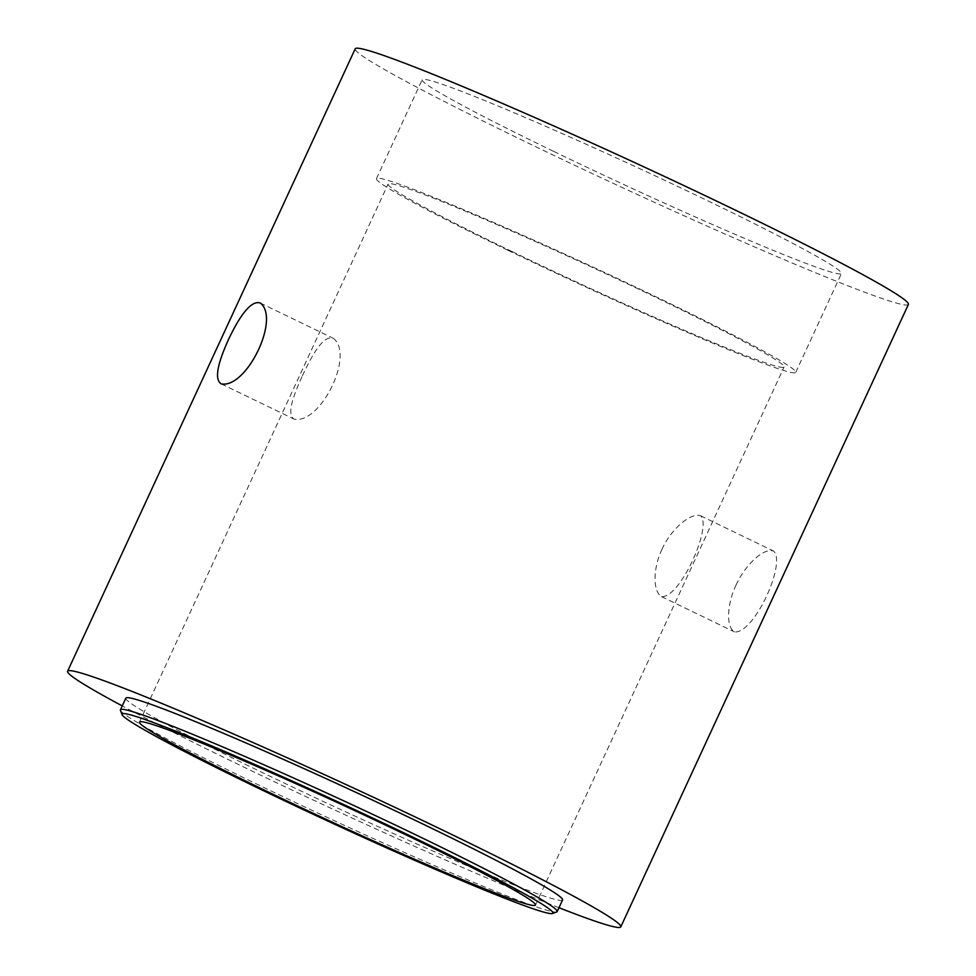 <?xml version="1.0" encoding="UTF-8"?>
<svg xmlns="http://www.w3.org/2000/svg" width="976" height="976" viewBox="0 0 976 976"><rect width="100%" height="100%" fill="white"/><g stroke="black" fill="none" stroke-linecap="round" stroke-linejoin="round"><path stroke-width="0.73" stroke-dasharray="4.88 3.66" d="M125.831 698.157A240.56 10.992 -155.2 0 0 262.617 772.687A240.56 10.992 -155.2 0 0 562.566 899.957M120.463 710.345A240.56 10.992 -155.2 0 0 257.237 784.314A240.56 10.992 -155.2 0 0 556.759 911.938M558.98 907.717A304.707 13.92 24.8 0 1 240.865 765.648A304.707 13.92 24.8 0 1 122.244 705.904M908.4 304.427A304.707 13.92 24.8 0 1 528.467 143.216A304.707 13.92 24.8 0 1 355.203 48.812M736.014 585.21C743.712 567.3 762.805 547.255 773.578 551.05C786.68 562.969 754.009 634.119 734.501 631.911C725.119 626.141 727.84 602.082 736.014 585.21M553.49 151.304A230.934 10.553 24.8 0 1 422.169 79.751A230.934 10.553 24.8 0 1 636.23 167.042A230.934 10.553 24.8 0 1 841.434 273.487A230.934 10.553 24.8 0 1 553.49 151.304M661.948 549.415C669.585 531.408 689.788 512.034 700.634 515.804C712.297 526.991 679.906 598.337 661.557 596.665C652.029 590.822 653.652 566.3 661.948 549.415M302.414 375.687C310.832 358.058 322.568 334.585 333.255 338.282C355.044 354.361 320.531 424.682 294.179 419.143C285.797 413.848 294.764 392.877 302.414 375.687M512.144 251.601A218.099 9.967 -155.2 0 0 784.094 366.988A218.099 9.967 -155.2 0 0 590.285 266.46A218.099 9.967 -155.2 0 0 388.119 184.025A218.099 9.967 -155.2 0 0 512.144 251.601M507.788 250.198A230.934 10.553 24.8 0 1 376.468 178.645A230.934 10.553 24.8 0 1 590.529 265.936A230.934 10.553 24.8 0 1 795.745 372.381A230.934 10.553 24.8 0 1 507.788 250.198M535.47 905.081L784.094 366.988M139.483 722.106L388.119 184.025M661.557 596.665L734.501 631.911M700.634 515.804L773.578 551.05M221.235 383.897L294.179 419.143M260.311 303.036L333.255 338.282M795.745 372.381L841.434 273.487M376.468 178.645L422.169 79.751"/><path stroke-width="1.46" d="M552.501 913.499L556.759 911.938A240.56 10.992 -155.2 0 0 557.198 911.584L562.566 899.957A240.56 10.992 -155.2 0 0 348.81 789.072A240.56 10.992 -155.2 0 0 125.831 698.157L120.451 709.784A240.56 10.992 -155.2 0 0 120.463 710.345L122.037 714.591A237.351 10.846 -155.2 0 0 256.981 787.571A237.351 10.846 -155.2 0 0 552.501 913.499A237.351 10.846 -155.2 0 0 342.027 803.748A237.351 10.846 -155.2 0 0 122.037 714.591M557.198 911.584A240.56 10.992 -155.2 0 0 343.43 800.71A240.56 10.992 -155.2 0 0 120.451 709.784M122.244 705.904A304.707 13.92 24.8 0 1 67.6 671.244A304.707 13.92 24.8 0 1 350.042 786.412A304.707 13.92 24.8 0 1 620.797 926.858A304.707 13.92 24.8 0 1 558.98 907.717M263.508 789.682A218.099 9.967 -155.2 0 0 535.47 905.081A218.099 9.967 -155.2 0 0 341.661 804.553A218.099 9.967 -155.2 0 0 139.483 722.106A218.099 9.967 -155.2 0 0 263.508 789.682M67.6 671.244L355.203 48.812A304.707 13.92 24.8 0 1 637.645 163.98A304.707 13.92 24.8 0 1 908.4 304.427L620.797 926.858M228.335 339.892C236.595 322.287 249.624 299.303 260.311 303.036C280.637 318.432 246.44 388.863 221.235 383.897C212.683 378.529 220.625 356.984 228.335 339.892"/></g></svg>

